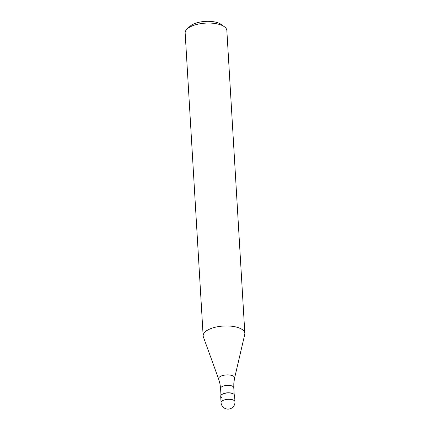 <?xml version="1.0" encoding="UTF-8"?>
<svg xmlns="http://www.w3.org/2000/svg" width="430" height="430" viewBox="0 0 430 430"><rect width="100%" height="100%" fill="white"/><g stroke="black" fill="none" stroke-linecap="round" stroke-linejoin="round"><path stroke-width="0.64" d="M233.119 393.799A6.961 2.865 176.6 0 0 225.298 393.246A6.961 2.865 176.6 0 0 220.687 396.245L221.063 402.582A6.961 2.865 -3.4 0 1 225.675 399.583A6.961 2.865 -3.4 0 1 233.495 400.137A6.961 2.865 -3.4 0 1 234.957 401.754L234.581 395.423A6.961 2.865 176.6 0 0 233.119 393.799A6.961 2.865 -3.4 0 1 233.759 394.176L233.431 393.939A6.611 2.72 -3.4 0 0 232.829 393.584A6.611 2.72 -3.4 0 0 221.654 394.643L221.359 394.912A6.961 2.865 -3.4 0 1 233.119 393.799M222.149 397.868A6.961 2.865 -3.4 0 1 221.359 394.912M220.574 388.457L219.956 383.748L218.65 379.104L203.369 336.878A20.882 8.595 -3.4 0 1 203.153 335.851A20.882 8.595 -3.4 0 1 216.989 326.854A20.882 8.595 -3.4 0 1 240.451 328.515A20.882 8.595 -3.4 0 1 244.842 333.374A20.882 8.595 -3.4 0 1 244.751 334.422L234.576 378.158L233.829 382.926L233.775 387.672A6.611 2.72 176.6 0 0 232.383 386.135A6.611 2.72 176.6 0 0 224.954 385.608A6.611 2.72 176.6 0 0 220.574 388.457L220.982 395.331M244.842 333.374L226.846 30.465A20.882 8.595 176.6 0 0 224.369 26.724A20.882 8.595 176.6 0 0 222.455 25.607A20.882 8.595 176.6 0 0 187.174 28.934A20.882 8.595 176.6 0 0 185.158 32.943L203.153 335.851M224.369 26.724L221.122 24.386A17.399 7.159 176.6 0 0 219.526 23.456A17.399 7.159 176.6 0 0 190.125 26.23L187.174 28.934M218.65 379.104A8.036 3.306 -3.4 0 1 223.439 375.342A8.036 3.306 -3.4 0 1 232.92 375.885A8.036 3.306 -3.4 0 1 234.576 378.158M221.063 402.582A6.961 6.961 0 0 0 224.998 408.441A6.961 6.961 0 0 0 234.957 401.754M233.775 387.672L234.183 394.552"/></g></svg>
